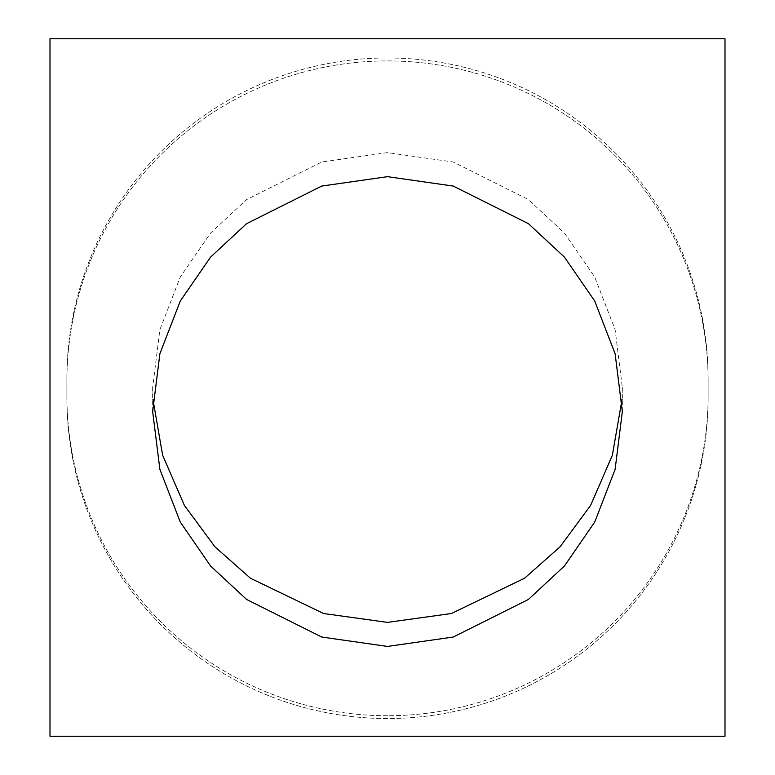 <?xml version="1.0" encoding="UTF-8"?>
<svg xmlns="http://www.w3.org/2000/svg" width="775" height="775" viewBox="0 0 775 775"><rect width="100%" height="100%" fill="white"/><g stroke="black" fill="none" stroke-linecap="round" stroke-linejoin="round"><path stroke-width="0.58" stroke-dasharray="3.88 2.91" d="M622.034 399.532L622.344 387.5L615.118 329.685L594.716 276.966L564.433 233.062L528.405 199.592L453.259 162.014L387.5 152.617L321.741 162.014L246.595 199.592L210.568 233.062L180.284 276.966L159.882 329.685L152.656 387.5L152.966 399.532M387.5 715.722A320.627 320.627 0 0 1 66.873 395.095L66.873 378.597A320.627 320.627 0 0 1 387.5 57.97A320.627 320.627 0 0 1 708.127 378.597L708.127 395.095A320.627 320.627 0 0 1 387.5 715.722A320.627 320.627 0 0 1 66.873 395.095L66.873 378.597A320.627 320.627 0 0 1 387.5 57.97A320.627 320.627 0 0 1 708.127 378.597L708.127 395.095A320.627 320.627 0 0 1 387.5 715.722M725.003 38.75L725.003 736.25L49.997 736.25L49.997 38.75L725.003 38.75L49.997 38.75L49.997 736.25L725.003 736.25L725.003 38.75L725.003 736.25L49.997 736.25L49.997 38.75L725.003 38.75L725.003 736.25L49.997 736.25L49.997 38.75L725.003 38.75L49.997 38.75L49.997 736.25L725.003 736.25L725.003 38.75M708.127 397.904L708.127 381.542A320.627 320.627 0 0 0 387.5 60.915A320.627 320.627 0 0 0 66.873 381.542L66.873 397.904A320.627 320.627 0 0 0 387.5 718.532A320.627 320.627 0 0 0 708.127 397.904L708.127 381.542A320.627 320.627 0 0 0 387.5 60.915A320.627 320.627 0 0 0 66.873 381.542L66.873 397.904A320.627 320.627 0 0 0 387.5 718.532A320.627 320.627 0 0 0 708.127 397.904M152.656 411.554L152.656 387.5M622.344 411.554L622.344 387.5"/><path stroke-width="1.16" d="M152.966 399.532L162.643 455.274L184.402 505.416L214.946 546.821L250.451 578.237L323.592 613.519L387.5 622.383L451.408 613.519L524.549 578.237L560.054 546.821L590.598 505.416L612.357 455.274L622.034 399.532M387.5 646.437L321.741 637.04L246.595 599.462L210.568 565.992L180.284 522.088L159.882 469.369L152.656 411.554L159.882 353.739L180.284 301.02L210.568 257.116L246.595 223.655L321.741 186.068L387.5 176.671L453.259 186.068L528.405 223.655L564.433 257.116L594.716 301.02L615.118 353.739L622.344 411.554L615.118 469.369L594.716 522.088L564.433 565.992L528.405 599.462L453.259 637.04L387.5 646.437M725.003 736.25L49.997 736.25L49.997 38.75L725.003 38.75L725.003 736.25"/></g></svg>
